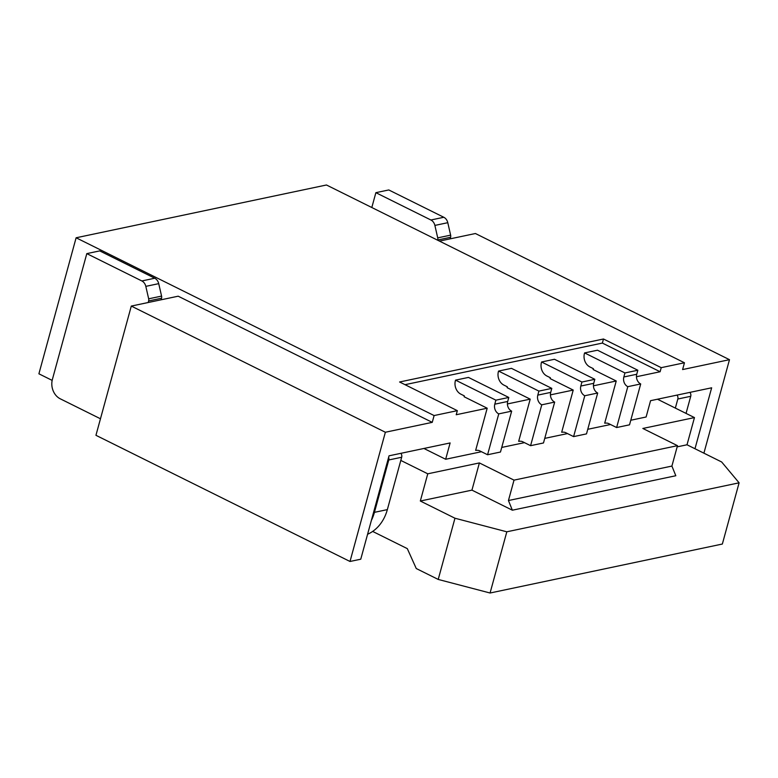 <?xml version="1.0" encoding="UTF-8"?>
<svg xmlns="http://www.w3.org/2000/svg" width="778" height="778" viewBox="0 0 778 778"><rect width="100%" height="100%" fill="white"/><g stroke="black" fill="none" stroke-linecap="round" stroke-linejoin="round"><path stroke-width="1.17" d="M52.165 380.393L38.9 373.8L76.118 237.776L326.459 184.989L684.455 362.772L682.598 369.569L729.482 359.679L703.905 453.175M131.297 306.075L95.947 435.301L350.003 561.473L385.363 432.247L432.247 422.357L178.191 296.194L131.297 306.075L385.363 432.247M481.465 451.717L445.658 459.263L450.122 442.945L389.039 455.82L360.759 559.207L350.003 561.473M530.207 399.143L518.673 441.311L520.103 441.223A7.44 6 78.1 0 1 522.767 441.797L530.586 445.687L541.77 404.813A7.44 6 78.1 0 1 537.802 395.117L538.901 391.101L498.562 371.067A10.415 8.402 -101.9 0 0 503.891 385.1L507.344 386.812L507.11 387.668L530.207 399.143L507.412 403.947M573.221 390.07L561.687 432.237L563.116 432.16A7.44 6 78.1 0 1 565.781 432.733L573.6 436.614L584.784 395.739A7.44 6 78.1 0 1 580.826 386.044L581.925 382.027L541.576 361.994A10.415 8.402 -101.9 0 0 546.905 376.027L550.357 377.738L550.124 378.594L573.221 390.07L550.425 394.874M616.623 427.54L627.797 386.666A7.44 6 78.1 0 1 623.839 376.98L624.938 372.954L584.589 352.92L597.494 350.207L637.843 370.24L636.744 374.257A7.44 6 78.1 0 0 640.702 383.953L629.528 424.817L616.623 427.54L608.795 423.66A7.44 6 78.1 0 0 606.13 423.086L604.7 423.164L616.234 380.996L593.439 385.81M684.455 362.772L661.222 367.663L660.114 371.748L636.453 376.737M630.783 420.237L646.11 416.998L650.573 400.68L711.656 387.794L694.987 448.741M610.506 424.506L587.76 429.3M567.493 433.579L544.746 438.374M524.479 442.643L501.732 447.438M76.118 237.776L434.105 415.559L432.247 422.357M434.105 415.559L457.338 410.658L456.219 414.742L487.193 408.207L475.65 450.374L477.089 450.297A7.44 6 78.1 0 1 479.754 450.87L487.573 454.751L498.756 413.877A7.44 6 78.1 0 1 494.789 404.19L495.887 400.164L455.548 380.131A10.415 8.402 -101.9 0 0 460.877 394.174L464.33 395.885L464.096 396.741L487.193 408.207M487.573 454.751L500.478 452.028L511.661 411.154A7.44 6 78.1 0 1 507.694 401.467L508.793 397.451L468.453 377.418L455.548 380.131M660.114 371.748L602.366 343.069L405.027 384.682M616.234 380.996L593.137 369.531L593.371 368.675L589.918 366.963A10.415 8.402 -101.9 0 1 584.589 352.92M508.793 397.451L495.887 400.164M511.661 411.154L498.756 413.877M457.338 410.658L399.591 381.988L603.485 338.994L602.366 343.069M661.222 367.663L603.485 338.994M729.482 359.679L475.416 233.517L439.453 241.102M371.369 520.433A44.618 35.992 -101.9 0 0 374.442 512.342L387.347 509.619A44.618 35.992 78.1 0 1 367.586 534.253M387.347 509.619L401.672 457.25A3.715 2.995 78.1 0 0 400.845 453.331M161.104 299.793L161.532 298.217L148.627 300.94A3.715 2.995 -101.9 0 0 148.666 298.81L145.817 286.362A7.44 6 -101.9 0 0 141.849 280.955L86.805 253.618L52.389 379.45A14.87 12.001 -101.9 0 0 60.217 398.783L100.469 418.778M141.849 280.955L154.754 278.232A7.44 6 78.1 0 1 158.722 283.649L161.571 296.097A3.715 2.995 78.1 0 1 161.532 298.217M154.754 278.232L99.71 250.895L86.805 253.618M148.199 302.516L148.627 300.94M374.442 512.342L388.767 459.973A3.715 2.995 -101.9 0 0 388.64 457.299M437.635 240.198L437.693 239.994A3.715 2.995 -101.9 0 0 437.722 237.864L434.883 225.416A7.44 6 -101.9 0 0 430.905 219.999L375.871 192.672L371.816 207.512M675.343 408.09L677.823 399.017A3.715 2.995 -101.9 0 0 676.996 395.107M686.05 413.4L690.728 396.294A3.715 2.995 78.1 0 0 689.901 392.384M450.17 238.836L450.598 237.271L437.693 239.994M430.905 219.999L443.81 217.276A7.44 6 78.1 0 1 447.788 222.693L450.627 235.141A3.715 2.995 78.1 0 1 450.598 237.271M443.81 217.276L388.776 189.949L375.871 192.672M657.488 399.221L694.462 417.582L642.842 428.464L677.482 445.668L514.025 480.133L479.384 462.929L427.764 473.812L400.806 460.42M445.658 459.263L423.913 448.468M479.384 462.929L471.945 490.13L420.324 501.022L427.764 473.812M514.025 480.133L508.442 500.536L671.9 466.071L675.819 475.737L512.362 510.203L508.442 500.536M512.362 510.203L471.945 490.13M677.482 445.668L671.9 466.071M694.462 417.582L687.013 444.783L721.663 461.986L739.1 482.817L506.818 531.802L454.965 518.226L420.324 501.022M687.013 444.783L677.161 446.864M739.1 482.817L722.354 544.036L490.072 593.011L506.818 531.802M372.652 531.423L407.302 548.626L416.259 568.533L438.218 579.435L454.965 518.226M490.072 593.011L438.218 579.435M530.586 445.687L543.491 442.964L554.675 402.09A7.44 6 78.1 0 1 550.707 392.394L551.806 388.378L511.467 368.344L498.562 371.067M554.675 402.09L541.77 404.813M551.806 388.378L538.901 391.101M637.843 370.24L624.938 372.954M640.702 383.953L627.797 386.666M573.6 436.614L586.505 433.891L597.689 393.016A7.44 6 78.1 0 1 593.731 383.321L594.83 379.304L554.481 359.271L541.576 361.994M594.83 379.304L581.925 382.027M597.689 393.016L584.784 395.739M507.694 401.467L494.789 404.19M145.817 286.362L158.722 283.649M161.571 296.097L148.666 298.81M677.823 399.017L690.728 396.294M450.627 235.141L437.722 237.864M434.883 225.416L447.788 222.693M550.707 392.394L537.802 395.117M636.744 374.257L623.839 376.98M593.731 383.321L580.826 386.044M388.767 459.973L401.672 457.25"/></g></svg>
